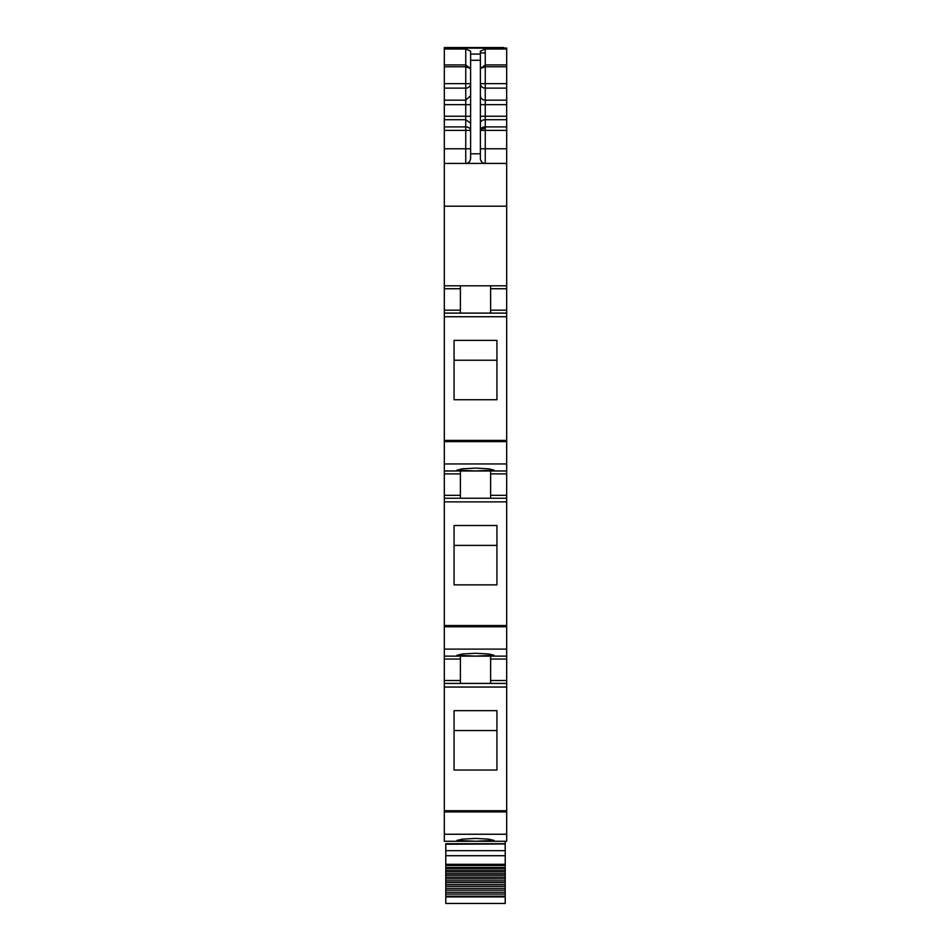 <?xml version="1.0" encoding="UTF-8"?>
<svg xmlns="http://www.w3.org/2000/svg" width="951" height="951" viewBox="0 0 951 951"><rect width="100%" height="100%" fill="white"/><g stroke="black" fill="none" stroke-linecap="round" stroke-linejoin="round"><path stroke-width="1.43" d="M444.319 834.253L444.319 841.278L506.681 841.278L506.681 683.412L444.319 683.412L444.319 834.253L506.681 834.253M460.391 470.971L460.391 495.328L444.319 495.328L444.319 683.412L453.579 683.412L444.319 683.412M444.319 495.328L444.319 470.971L506.681 470.971L506.681 473.895L490.609 473.895L490.609 498.253M460.391 285.811L460.391 310.181L444.319 310.181L444.319 470.971M444.319 310.181L444.319 206.201L506.681 206.201L506.681 288.735L490.609 288.735L490.609 285.811L490.609 313.105M480.374 56.264L480.374 51.14L485.248 49.024L506.681 49.024L506.681 48.037L444.319 48.037L444.319 206.201M444.319 47.55L503.757 47.55M444.319 163.417L506.681 163.417L506.681 148.796L485.248 148.796L485.248 163.417C482.288 163.132 480.659 161.504 480.374 158.544C481.004 161.848 482.621 163.477 485.248 163.417C482.288 163.132 480.659 161.504 480.374 158.544L480.374 54.076L470.626 54.076L470.626 51.14L465.752 49.024L465.752 66.772L470.626 68.484M506.681 163.417L506.681 206.201M444.319 285.811L506.681 285.811M460.391 310.181L460.391 313.105L444.319 313.105L506.681 313.105L506.681 470.971M454.067 399.717L454.067 340.363L496.933 340.363L496.933 399.717L454.067 399.717L454.067 360.239L496.933 360.239L496.933 399.717M475.5 470.947L456.979 470.115L462.412 468.819L475.5 468.106L488.588 468.819L494.021 470.115L475.5 470.947M460.391 495.328L460.391 498.253L444.319 498.253L506.681 498.253L506.681 659.055L490.609 659.055L490.609 683.412L453.579 683.412L460.391 683.412L460.391 659.055L444.319 659.055M454.067 584.865L454.067 525.511L496.933 525.511L496.933 584.865L454.067 584.865L454.067 545.399L496.933 545.399L496.933 584.865M444.319 656.131L506.681 656.131M475.5 656.095L494.021 655.263L488.588 653.979L475.5 653.266L462.412 653.979L456.979 655.263L475.5 656.095M460.391 656.131L460.391 659.055M506.681 659.055L506.681 683.412L490.609 683.412M454.067 770.025L454.067 710.67L496.933 710.67L496.933 770.025L454.067 770.025L454.067 730.546L496.933 730.546L496.933 770.025M475.5 841.255L494.021 840.422L488.588 839.127L475.5 838.425L462.412 839.127L456.979 840.422L475.5 841.255M506.681 49.024L506.681 148.796M470.626 54.076L470.626 60.27L480.374 60.27M469.711 161.397A4.874 4.874 180 0 1 465.752 163.417C468.368 163.489 469.996 161.86 470.626 158.544L470.626 60.27M470.626 68.65L465.752 64.93L444.319 64.93M506.681 288.735L506.681 313.105M490.609 470.971L490.609 473.895M506.681 473.895L506.681 498.253M490.609 656.131L490.609 659.055M480.374 68.484L485.248 66.772L485.248 64.93L506.681 64.93M480.374 68.65L485.248 64.93L485.248 49.024M444.319 841.278L494.021 841.278M505.219 841.278L505.219 843.727L445.781 843.727L445.781 868.418L505.219 868.418L505.219 870.201L445.781 870.201L445.781 871.794L505.219 871.794L505.219 873.636L445.781 873.636L445.781 875.277L505.219 875.277L505.219 877.179L445.781 877.179L445.781 878.867L505.219 878.867L505.219 880.816L445.781 880.816L445.781 882.552L505.219 882.552L505.219 884.549L445.781 884.549L445.781 886.32L505.219 886.32L505.219 888.365L445.781 888.365L445.781 890.16L505.219 890.16L505.219 892.24L445.781 892.24L445.781 894.059L505.219 894.059L505.219 896.163L445.781 896.163L445.781 903.45L505.219 903.45L505.219 896.163M505.219 843.727L445.781 843.965L505.219 843.965L505.219 850.681L445.781 850.681M445.781 864.316L505.219 864.316L505.219 850.681L505.219 855.71L445.781 855.71M445.781 894.059L445.781 896.163M505.219 894.059L505.219 892.24M445.781 890.16L445.781 892.24M505.219 890.16L505.219 888.365M445.781 886.32L445.781 888.365M505.219 886.32L505.219 884.549M445.781 882.552L445.781 884.549M505.219 882.552L505.219 880.816M445.781 878.867L445.781 880.816M505.219 878.867L505.219 877.179M445.781 875.277L445.781 877.179M505.219 875.277L505.219 873.636M445.781 871.794L445.781 873.636M505.219 871.794L505.219 870.201M445.781 868.418L445.781 870.201M505.219 868.418L505.219 867.478L445.781 867.478M505.219 864.316L505.219 867.478M445.781 844.25L505.219 843.965M480.374 52.911L485.248 52.911M444.319 48.144L506.681 48.144M444.319 49.024L465.752 49.024M444.319 66.772L465.752 66.772L465.752 83.629L444.319 83.629M465.752 86.339L465.752 83.629L470.626 83.629A4.874 4.505 180 0 1 465.752 88.134L465.752 86.339M444.319 88.134L465.752 88.134L465.752 104.669L444.319 104.669M444.319 100.164L465.752 100.164L470.626 95.671M444.319 116.236L465.752 116.236L465.752 104.669L470.626 104.669M444.319 119.707L465.752 119.707L465.752 126.899A4.874 3.471 180 0 1 470.626 130.382L465.752 130.382L465.752 126.899L444.319 126.899M470.626 116.236L465.752 116.236L465.752 119.707L470.626 123.19M444.319 130.382L465.752 130.382L465.752 148.796L444.319 148.796M465.752 163.417L465.752 148.796L470.626 148.796M460.391 288.735L444.319 288.735M460.391 313.105L444.319 313.105M444.319 316.731L506.681 316.731M444.319 440.396L506.681 440.396M444.319 441.621L506.681 441.621M444.319 463.945L506.681 463.945M460.391 473.895L444.319 473.895M460.391 498.253L444.319 498.253M444.319 501.878L506.681 501.878M444.319 625.544L506.681 625.544M444.319 626.768L506.681 626.768M444.319 649.105L506.681 649.105M444.319 680.488L460.391 680.488M444.319 687.038L506.681 687.038M444.319 810.704L506.681 810.704M444.319 811.928L506.681 811.928M470.626 153.8L480.374 153.8M506.681 310.181L490.609 310.181M506.681 495.328L490.609 495.328M506.681 680.488L490.609 680.488M506.681 88.134L485.248 88.134L485.248 66.772L506.681 66.772M480.374 95.671A4.874 4.505 180 0 0 485.248 100.164L485.248 88.134A4.874 4.505 0 0 1 480.374 83.629L506.681 83.629M480.374 116.236L485.248 116.236L485.248 100.164L506.681 100.164M480.374 104.669L506.681 104.669M506.681 119.707L485.248 119.707L485.248 116.236L506.681 116.236M480.374 123.19A4.874 3.471 0 0 1 485.248 119.707L485.248 126.899L506.681 126.899M480.374 148.796L485.248 148.796L485.248 130.382L506.681 130.382M485.248 130.382L485.248 126.899A4.874 3.471 0 0 0 480.374 130.382L485.248 130.382M480.374 130.382A4.874 1.89 180 0 1 485.248 128.492M445.781 896.9L505.219 896.9M445.781 865.458L505.219 865.458"/></g></svg>
